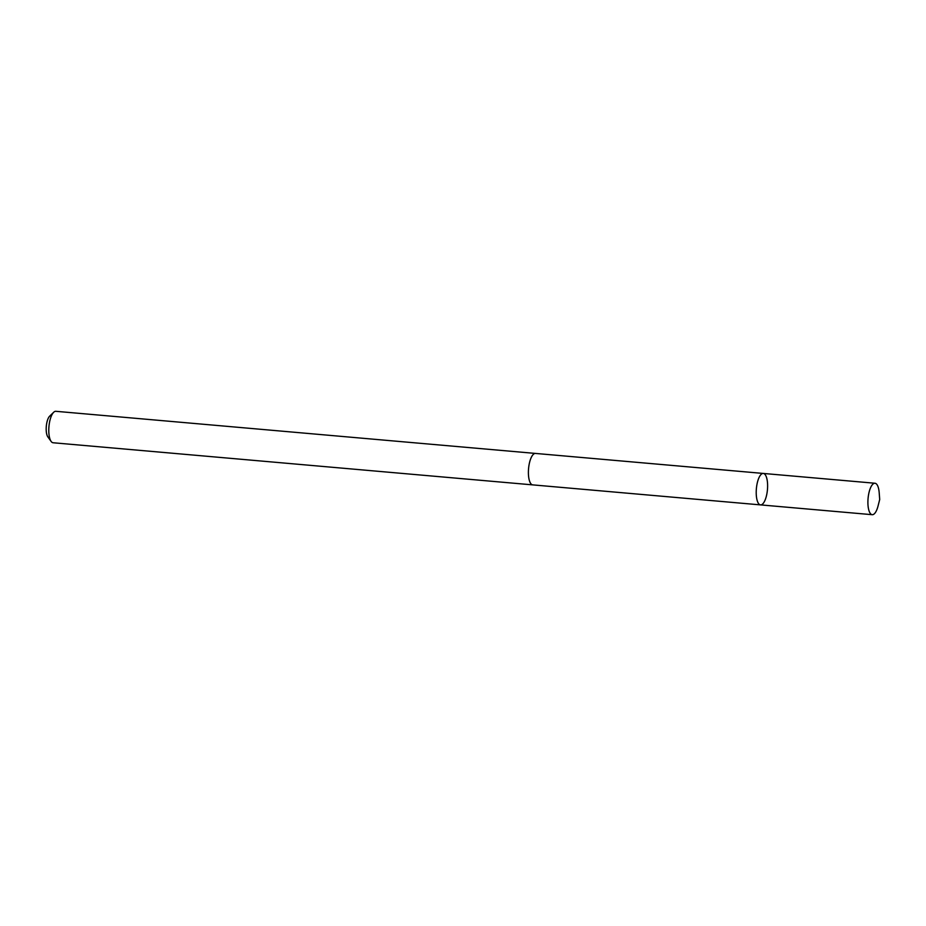 <?xml version="1.0" encoding="UTF-8"?>
<svg xmlns="http://www.w3.org/2000/svg" width="926" height="926" viewBox="0 0 926 926"><rect width="100%" height="100%" fill="white"/><g stroke="black" fill="none" stroke-linecap="round" stroke-linejoin="round"><path stroke-width="1.39" d="M532.855 484.888A15.788 5.556 -85 0 1 532.705 484.877A15.788 5.556 -85 0 1 529.093 464.69A15.788 5.556 -85 0 1 535.471 453.427L763.302 473.441A15.788 5.556 95 0 0 756.912 484.692A15.788 5.556 95 0 0 760.535 504.89A15.788 5.556 95 0 0 767.446 489.646A15.788 5.556 95 0 0 763.302 473.441A15.788 5.556 95 0 0 756.912 484.692A15.788 5.556 95 0 0 760.535 504.89L872.223 514.694A15.788 5.556 -85 0 1 868.6 494.507A15.788 5.556 -85 0 1 874.977 483.245A15.788 5.556 -85 0 1 879.202 492.806L879.7 499.508L878.045 506.024A15.788 5.556 -85 0 1 872.223 514.694M760.535 504.89L532.705 484.877A15.788 5.556 -85 0 1 528.561 468.672A15.788 5.556 -85 0 1 535.471 453.427A15.788 5.556 -85 0 1 535.622 453.439M532.705 484.877L53.106 442.755A15.788 5.556 -85 0 1 51.127 441.424A15.788 5.556 -85 0 1 48.951 426.539A15.788 5.556 -85 0 1 53.685 412.267A15.788 5.556 -85 0 1 55.873 411.306L535.471 453.427M51.127 441.424L47.851 436.898A11.228 3.947 -85 0 1 46.3 426.307A11.228 3.947 -85 0 1 49.668 416.156L53.685 412.267M763.302 473.441L874.977 483.245"/></g></svg>
